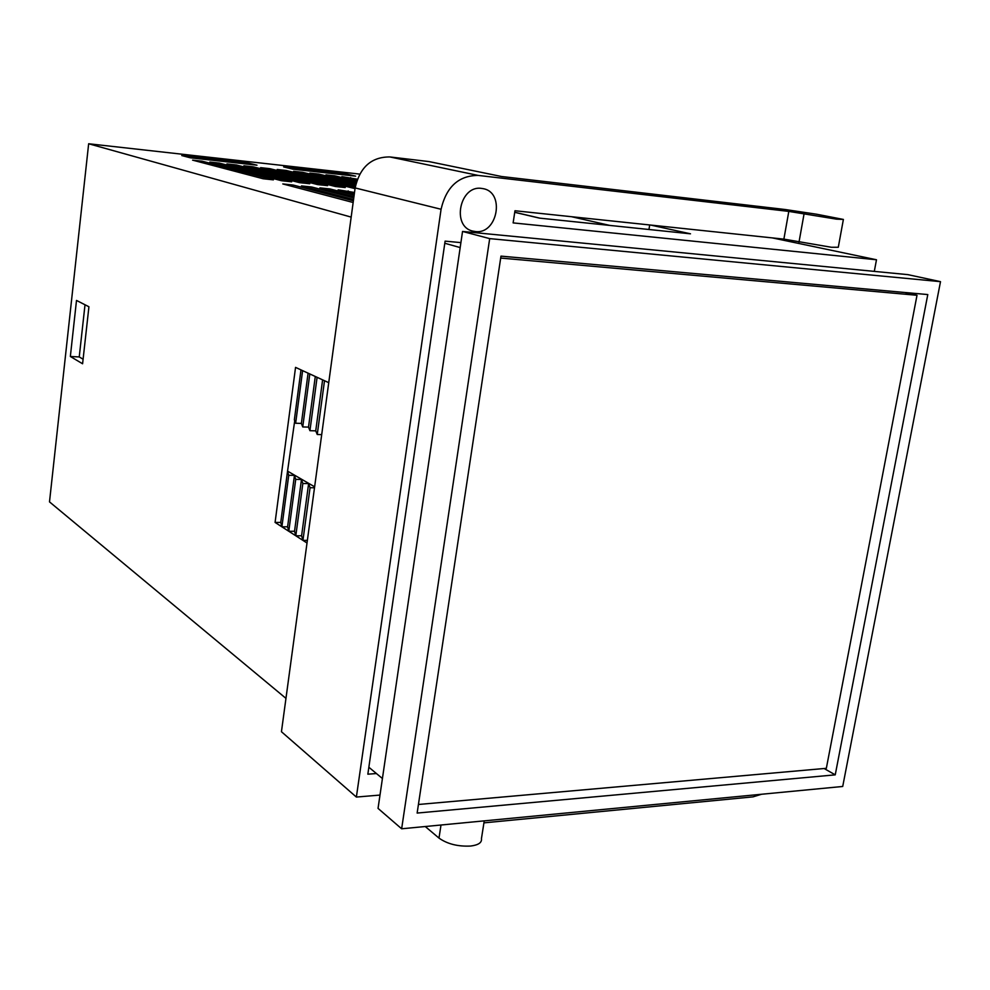 <?xml version="1.0" encoding="UTF-8"?>
<svg xmlns="http://www.w3.org/2000/svg" width="990" height="990" viewBox="0 0 990 990"><rect width="100%" height="100%" fill="white"/><g stroke="black" fill="none" stroke-linecap="round" stroke-linejoin="round"><path stroke-width="1.49" d="M571.527 216.711L609.877 225.435M285.962 698.371L49.5 501.881L88.654 143.76L359.704 174.092M88.654 143.76L351.178 217.107M444.795 243.268L460.189 247.574M190.241 157.781L181.764 155.554L247.983 162.942L256.979 165.194L190.241 157.781M355.645 176.158L292.916 169.191L283.66 166.926L345.943 173.869L355.645 176.158M355.348 186.541L293.609 171.295L302.655 172.297L355.571 185.291M514.738 212.256L539.835 218.159M353.158 202.504L282.781 183.93L293.188 185.043L353.381 200.809M355.039 188.607L277.2 169.488L286.333 170.49L355.175 187.568M354.321 193.929L338.147 189.82L354.507 192.481M353.566 199.497L301.455 185.922L311.726 187.011L353.776 197.901M353.95 196.651L319.906 187.877L330.066 188.954L354.148 195.129M356.957 180.254L341.872 176.628L357.341 179.202M356.326 182.234L325.945 174.871L334.806 175.849L356.672 181.121M202.195 161.197L273.413 179.858L263.179 178.757L192.58 160.133L202.195 161.197L202.022 162.62M355.794 184.326L309.858 173.089L318.817 174.079L356.078 183.15M236.375 164.971L309.721 183.744L299.71 182.68L226.945 163.932L236.375 164.971L236.202 166.32M335.437 186.504L260.618 167.656L269.849 168.671L345.225 187.556L335.437 186.504M327.566 185.662L317.679 184.598L243.874 165.8L253.192 166.827L327.566 185.662M219.372 163.09L291.666 181.814L281.544 180.725L209.855 162.038L219.372 163.09L219.211 164.476M307.37 540.367L302.94 540.379L301.591 535.776L295.812 535.788L294.537 531.259L288.795 531.271L287.595 526.816L294.451 475.386L288.733 475.287L287.521 471.376L280.752 522.435L275.084 522.423L281.89 526.816L288.733 475.287M287.595 526.816L281.89 526.816L280.752 522.435M314.498 487.773L310.056 487.724L308.62 483.59L302.841 483.516L301.48 479.457L295.725 479.37L294.451 475.386M281.89 526.816L302.94 540.379L310.056 487.724M301.591 535.776L308.62 483.59M295.812 535.788L302.841 483.516M294.537 531.259L301.48 479.457M288.795 531.271L295.725 479.37M302.94 540.379L307.011 543.003M294.723 420.738L287.521 471.376M328.742 382.672L302.618 370.644L295.639 423.237L294.364 419.785L300.985 369.889M302.618 370.644L295.552 367.377L275.084 522.423M401.643 828.791L378.044 808.397L462.54 231.45L907.867 274.638L940.5 281.655L842.713 786.468L401.643 828.791L489.691 238.615L940.5 281.655M462.54 231.45L489.691 238.615M500.977 256.125L417.137 813.062L835.238 774.848L927.791 294.562L500.977 256.125M70.352 356.487L82.591 363.775L88.927 306.764L76.502 300.428L70.352 356.487L79.237 356.932L85.016 304.772M368.862 767.25L382.412 778.511M824.113 768.512L835.238 774.848M83.098 359.209L79.237 356.932M247.983 162.942L247.834 164.179M345.943 173.869L345.782 175.069M302.655 172.297L302.507 173.498M293.188 185.043L292.978 186.627M286.333 170.49L286.184 171.728M348.183 190.884L347.985 192.32M311.726 187.011L311.528 188.546M330.066 188.954L329.868 190.439M350.646 177.606L350.497 178.707M334.806 175.849L334.657 176.987M318.817 174.079L318.656 175.242M269.849 168.671L269.688 169.934M253.192 166.827L253.032 168.139M295.639 423.237L301.381 423.423L308.088 373.156M301.381 423.423L302.73 426.938L308.509 427.111L309.932 430.687L315.736 430.86L317.246 434.499L324.51 380.717M317.246 434.499L321.7 434.635M315.736 430.86L322.616 379.851M309.932 430.687L317.097 377.301M308.509 427.111L315.29 376.472M302.73 426.938L309.808 373.948M288.003 471.376L314.634 486.808M481.635 188.422L483.244 188.682C505.358 192.506 497.401 234.779 475.274 231.524L472.874 231.103C451.242 226.71 459.744 184.821 481.635 188.422M376.423 773.537L367.847 774.192L445.104 241.139L460.907 242.612M650.715 225.077L690.488 233.813L539.389 218.109L514.726 212.318M649.7 224.965L648.957 229.494M379.987 795.069L356.375 797.061L281.445 731.721L355.125 187.927C359.853 167.211 371.423 156.878 389.837 156.94L428.992 161.58L501.522 176.505L785.144 209.509L816.54 214.211L843.393 219.434L836.488 219.149L788.807 211.402L783.882 239.122L514.973 210.746L513.129 222.899L876.484 259.764L874.306 271.384M788.807 211.402L478.244 175.428C458.741 175.478 446.341 186.751 441.07 209.274L355.125 187.927M356.375 797.061L441.07 209.274M483.937 822.863L753.006 796.863L761.57 794.252M772.299 237.897L876.484 259.764M425.255 826.526L438.991 838.097L440.996 825.016M484.246 820.859L481.437 838.691C482.031 842.577 478.442 845.039 470.683 846.042C457.925 846.66 447.369 844.012 438.991 838.097M843.332 219.718L838.295 247.265L831.352 247.265L783.882 239.122M500.977 256.138L904.823 292.508L917.012 295.28L826.341 768.314L418.424 804.486M500.693 258.056L917.012 295.28M389.837 156.94L478.244 175.428M798.98 242.278L803.991 214.273"/></g></svg>
